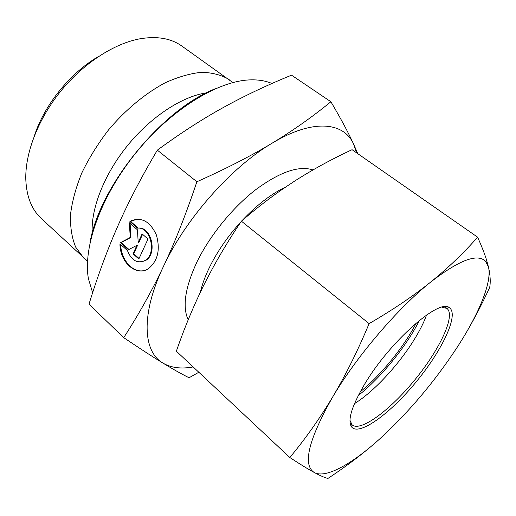 <?xml version="1.0" encoding="UTF-8"?>
<svg xmlns="http://www.w3.org/2000/svg" width="516" height="516" viewBox="0 0 516 516"><rect width="100%" height="100%" fill="white"/><g stroke="black" fill="none" stroke-linecap="round" stroke-linejoin="round"><path stroke-width="0.77" d="M129.916 221.512L131.141 220.796C141.719 216.81 150.117 221.506 156.342 234.877C160.489 249.557 157.902 260.78 148.582 268.552C136.45 277.137 119.764 262.289 119.957 243.855L127.446 250.557C131.464 260.541 137.314 263.863 145.009 260.522C157.096 253.962 150.685 226.376 137.546 228.156L129.916 221.512L130.613 221.454L138.243 228.091C151.375 226.311 157.78 253.872 145.699 260.432L141.532 261.876M120.68 244.5C120.983 259.258 131.993 272.454 143.009 270.771M137.011 219.152L130.613 221.454M137.546 228.156L138.243 228.091M142.106 233.89L147.989 239.018L138.83 259L133.044 253.833L136.908 245.339L128.458 249.731L120.505 242.63L130.245 237.457L129.355 222.764L137.443 229.82L138.204 242.481L142.106 233.89M142.584 234.303L138.901 242.404L138.204 242.481M130.096 223.415L130.941 237.386L121.202 242.552L128.955 249.473M130.245 237.457L130.941 237.386M120.505 242.63L121.202 242.552M136.908 245.339L137.604 245.255L133.741 253.743L139.062 258.497M133.044 253.833L133.741 253.743M87.507 261.154L41.286 218.513C31.689 209.573 26.522 196.557 25.8 179.471C25.058 153.091 38.107 119.048 60.869 91.029C83.676 63.055 114.359 43.357 140.346 38.726C157.219 35.965 171.009 38.377 181.716 45.963L232.858 82.56M98.969 56.218C70.737 72.35 44.576 104.49 34.52 135.411M83.831 258.155L75.729 247.216C71.924 238.082 70.17 227.298 70.473 214.869C72.053 201.679 75.826 187.721 81.792 172.995C88.965 158.154 97.892 143.777 108.573 129.858C125.549 109.753 145.299 93.396 165.017 82.863C178.007 76.948 190.198 73.427 201.595 72.311C212.276 72.562 221.474 74.981 229.175 79.567M330.898 101.749L291.54 75.181C267.043 85.14 244.274 95.931 223.241 107.56C202.337 119.086 180.368 133.283 157.335 150.156C141.423 176.975 128.213 202.382 117.687 226.369C107.089 250.473 97.53 276.402 89.004 304.176L123.717 337.651C138.707 314.502 151.91 290.843 163.34 266.675L163.379 266.598C174.776 242.63 185.941 214.353 196.88 181.761C226.472 168.506 251.524 155.658 272.035 143.229C292.753 130.735 312.374 116.913 330.898 101.749C341.095 119.093 348.7 133.302 353.718 144.383C344.12 122.015 313.025 118.416 272.035 143.229C231.413 167.074 185.347 219.1 163.379 266.598M157.335 150.156L196.88 181.761M198.828 372.255L189.069 377.764C181.632 374.055 172.925 369.159 162.946 363.083C153.149 357.124 140.075 348.648 123.717 337.651M215.398 88.7C161.863 109.521 99.491 186.166 89.978 242.81M92.635 292.714L88.436 278.808C82.734 247.28 100.968 195.764 136.282 152.407C171.564 109.018 218.3 80.702 250.331 79.877C258.542 79.625 265.753 80.831 271.977 83.495M163.34 266.675C140.565 314.521 143.035 351.783 162.946 363.083C171.125 367.856 181.187 369.14 193.152 366.934M356.511 152.781L353.718 144.383L357.736 153.633M416.238 323.003C404.151 346.713 380.95 375.222 360.187 391.87M419.476 320.326C406.524 346.197 380.931 377.648 358.227 395.585M441.98 307.207L446.933 308.413C455.86 315.386 439.864 349.248 415.206 379.402C390.689 409.678 360.787 432.215 352.138 424.894L349.951 420.288M364.696 384.072C351.241 407.027 347.023 421.488 352.035 427.461C360.497 435.639 391.56 412.297 417.005 380.873C442.612 349.564 459.156 314.405 449.43 307.781C439.787 297.803 389.961 341.392 364.696 384.072M426.59 314.992C423.855 322.506 419.689 330.782 414.09 339.818C398.546 365.031 373.384 392.141 354.453 403.635M379.299 439.303C364.367 452.68 347.249 465.722 327.931 478.442C324.887 477.739 320.365 475.778 314.367 472.553L314.302 472.514C308.239 469.225 300.08 464.219 289.824 457.511C305.291 438.929 319.572 418.753 332.678 396.972C345.649 375.126 357.801 350.674 369.114 323.616C392.56 310.019 413.103 296.158 430.737 282.026C448.294 267.778 463.916 252.834 477.603 237.179C481.583 245.997 484.576 253.62 486.575 260.064L488.549 267.314L485.885 261.689C478.061 252.937 459.679 259.716 430.737 282.026C397.959 307.994 356.659 356.266 332.678 396.972C308.471 439.819 302.344 465 314.302 472.514L314.367 472.553C325.764 478.732 351.693 464.194 379.299 439.303C408.601 412.484 434.704 381.595 457.615 346.636C478.925 313.702 492 282.452 488.549 267.314C490.303 275.344 490.677 282.059 489.678 287.457C481.467 305.279 472.908 321.597 464 336.406M477.603 237.179L352.073 149.692C332.085 158.973 313.057 169.364 294.991 180.852L282.71 189.037C269.184 198.402 255.407 209.115 241.385 221.177C226.911 242.617 214.424 263.87 203.917 284.942L202.401 288.012C192.636 308.155 183.954 329.221 176.356 351.202L289.824 457.511M241.385 221.177L369.114 323.616M206.484 92.854C182.316 96.324 151.182 116.513 127.665 145.389C104.168 174.285 90.719 208.87 92.235 233.245M312.986 169.925C298.841 165.32 279.646 171.989 255.388 189.94C232.419 207.787 209.851 235.56 197.099 261.664C185.121 287.367 182.154 306.749 188.198 319.81M200.376 292.217C202.201 284.239 205.387 275.634 209.941 266.411C217.746 250.828 228.091 235.954 240.978 221.783M242.127 220.545C256.897 204.923 271.416 193.739 285.69 186.992M131.141 220.796L131.838 220.738M145.009 260.522L145.699 260.432M350.087 423.088L351.854 424.642L352.035 427.461M446.611 308.187L449.43 307.781M444.753 306.768L446.63 308.181M485.885 261.689L486.575 260.064"/></g></svg>
